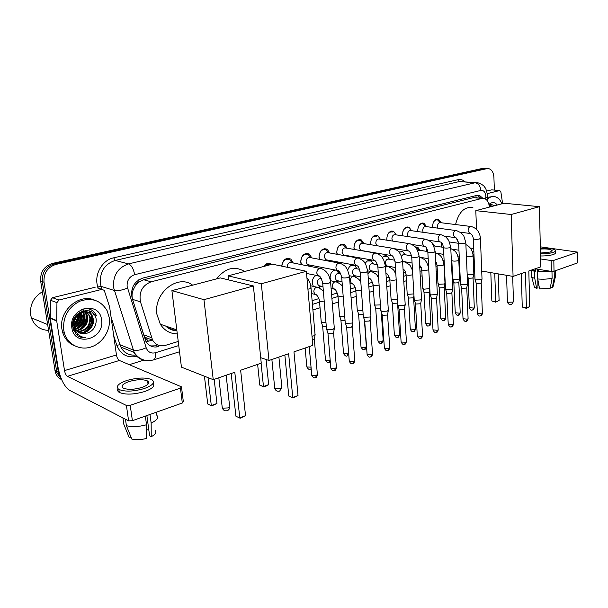 <?xml version="1.0" encoding="UTF-8"?>
<svg xmlns="http://www.w3.org/2000/svg" width="608" height="608" viewBox="0 0 608 608"><rect width="100%" height="100%" fill="white"/><g stroke="black" fill="none" stroke-linecap="round" stroke-linejoin="round"><path stroke-width="0.91" d="M320.895 286.148L319.078 287.751M313.31 286.376L312.246 283.161C312.155 279.657 313.394 277.088 315.962 275.454M338.527 280.926L337.242 282.211M330.934 280.812L330.129 277.993C330.121 273.988 331.618 271.343 334.62 270.058M355.612 275.865L354.745 276.83M372.172 270.963L371.655 271.594M426.748 251.385L426.672 248.262M441.18 247.03L441.476 242.706M310.369 265.194L309.464 266.258M301.249 264.602L300.648 262.147C301.302 255.254 304.175 252.548 309.282 254.038L311.79 257.891M328.411 260.232L327.849 260.954M319.436 259.35L318.98 257.237C319.572 250.595 322.308 247.912 327.172 249.174L329.749 252.981M345.884 255.428L345.587 255.839M337.075 254.304L336.733 252.487C337.28 246.073 339.88 243.405 344.531 244.477L347.145 248.231M354.198 249.432L353.932 247.874C354.441 241.68 356.919 239.035 361.365 239.947L364.01 243.633M370.804 244.735L370.606 243.413C371.085 237.409 373.449 234.794 377.705 235.562L380.357 239.187M386.924 240.198L386.779 239.081C387.228 233.259 389.492 230.668 393.566 231.314L396.226 234.886M402.58 235.813L402.473 234.878C402.899 229.224 405.065 226.662 408.979 227.202L411.624 230.713M417.78 231.564L417.704 230.797C418.106 225.294 420.189 222.771 423.943 223.22L426.58 226.662M432.531 227.362L432.493 226.837C432.881 221.479 434.887 218.979 438.497 219.351L441.112 222.741M135.379 285.783L138.981 281.907C137.142 282.462 135.941 283.754 135.379 285.783L133.433 289.37C131.936 292.729 131.647 296.066 132.567 299.372L143.625 334.78L144.704 337.204L148.398 341.111L146.216 341.894M176.92 330.82C172.604 330.661 168.842 329.065 165.642 326.032M482.539 198.322L473.396 197.646L143.701 279.748L139.209 281.854M489.334 207.108C488.938 202.502 487.274 199.629 484.348 198.497L481.84 198.444L151.118 281.808C142.318 285.357 138.768 292.038 140.478 301.857L152.585 340.115C155.64 345.002 159.95 346.742 165.513 345.344L178.243 341.468M312.117 300.686L318.904 298.612M331.603 294.743L337.372 292.988M350.428 289.013L355.247 287.546M368.63 283.465L372.544 282.272M386.24 278.099L389.302 277.172M403.279 272.908L405.536 272.224M419.778 267.885L421.283 267.421M428.1 265.346L428.541 265.21M435.761 263.013L436.559 262.77M443.3 260.718L444.114 260.467M458.044 256.226L459.207 255.869M472.363 251.864L473.852 251.408M431.718 242.82L432.455 243.033L434.728 246.05M415.454 247.175L417.802 247.258L420.082 250.329M399.053 252.122L402.732 251.613L405.012 254.729M382.333 257.534C383.876 255.801 385.502 255.322 387.212 256.105L389.485 259.282M365.218 263.454C366.92 260.642 368.919 259.738 371.23 260.741L373.487 263.971M347.715 270.127C349.273 265.848 351.622 264.32 354.768 265.529L357.002 268.812M338.466 271.008L340.001 273.813M281.671 266.122C282.925 259.608 285.98 257.26 290.814 259.084L293.246 262.983M263.56 266.517C266.053 263.218 268.789 262.489 271.761 264.328L271.784 264.351M61.112 378.358L58.353 372.225L44.019 282.211L42.332 281.641C41.815 272.604 45.782 266.692 54.241 263.902L484.758 168.515L486.658 168.515L484.758 168.515L54.241 263.902C45.782 266.692 41.815 272.604 42.332 281.641L56.658 371.389L42.332 281.641L40.652 281.078C40.136 272.072 44.095 266.175 52.539 263.401L482.63 168.378L485.321 168.424M61.575 379.476L56.962 372.803L56.658 371.389L56.962 372.803L61.575 379.476M61.644 379.628C58.444 378.092 56.324 375.539 55.282 371.967L40.652 281.078M482.896 198.299L479.461 195.388L476.999 195.343L142.713 278.107C133.904 281.61 130.37 288.253 132.096 298.019L145.844 341.263C148.884 346.18 153.201 347.936 158.81 346.537L156.856 345.808L150.609 345.952M477.447 195.259L480.7 198.147M489.759 204.744L490.147 205.876L489.759 204.744M44.019 282.211C43.502 273.144 47.485 267.208 55.959 264.404L486.894 168.652L488.794 168.644C491.857 169.64 493.567 172.55 493.916 177.369L494.357 190.061M143.701 360.179L129.276 364.671M94.407 314.701L94.476 315.126M487.266 193.633L499.7 190.54L491.636 189.856L499.814 190.524M486.658 191.079L491.636 189.856M577.448 252.206L577.266 262.998L577.44 252.084L540.322 246.833M554.025 271.236L551.35 271.388L551.129 260.52L553.82 260.368L554.025 271.236L577.266 262.998M535.146 268.804L551.35 271.388M553.82 260.368L577.129 252.388M551.129 260.52L540.596 258.955M502.618 203.612L500.832 191.68L499.7 190.54M540.466 253.057L550.4 252.031L552.079 250.435C550.354 249.143 546.455 248.687 540.368 249.067M550.521 286.52L550.529 287.136L552.368 287.455L554.298 277.362L554.177 271.183M532.684 269.656L535.519 271.145L534.614 271.464L534.782 278.456L536.621 288.329L537.974 287.827L537.768 279.087M535.458 268.858L535.519 271.145M537.746 278.958C542.99 279.467 547.778 279.194 552.11 278.152L550.187 288.268L539.57 288.853L537.746 278.958L537.578 271.943L538.483 271.624L538.43 269.329M538.483 271.624L549.799 271.145M540.527 255.976C545.695 256.029 549.913 255.55 553.166 254.547C555.165 253.855 555.917 253.126 555.431 252.366L555.408 251.112M540.482 253.848C545.65 253.893 549.868 253.414 553.128 252.419C555.127 251.727 555.879 251.005 555.385 250.253C553.265 248.573 548.249 247.927 540.352 248.315M531.445 270.081L534.614 271.464M537.533 269.192L537.601 271.936L551.053 271.343M531.498 275.956L531.734 277.157L534.782 278.456M551.973 271.457L552.11 278.152M534.242 286.436L534.478 287.326L536.621 288.329M537.905 284.924L538.87 285.091M554.298 277.362L555.613 275.713M552.368 287.455L553.234 286.208L555.431 276.518M487.289 199.196C489.911 196.878 492.594 196.08 495.338 196.794C498.241 197.699 500.43 200.032 501.912 203.802M487.434 197.342L492.974 196.544M490.603 206.773L489.197 205.747L489.987 205.816L489.189 205.686M490.086 204.645L491.234 206.606L489.987 205.816M488.938 204.402C492.047 201.818 494.844 202.016 497.329 205.002M493.802 205.93C492.412 204.44 490.838 204.144 489.083 205.048M491.606 206.507L490.413 204.569M455.552 224.55C458.774 211.972 464.558 206.34 472.902 207.655M467.62 283.647L466.754 284.407L461.632 284.696L460.484 284.24L458.637 243.177C457.345 238.898 456.076 237.029 454.83 237.576L453.348 234.802C453.378 232.712 454.085 231.321 455.46 230.622L456.692 230.637L461.191 232.879L463.851 236.086L465.796 242.508L464.816 243.284C462.057 243.8 459.998 243.762 458.637 243.177L456.289 238.062M525.449 272.148L526.414 307.876L529.75 306.599L528.816 270.986L540.778 266.866L539.402 206.674L511.176 214.502L513.068 276.412L525.449 272.148M521.314 273.57L522.257 307.048L526.414 307.876L526.292 308.309L529.75 306.599M513.068 276.412L481.703 271.054M511.176 214.502L475.798 210.672L476.55 229.376M475.798 210.672L504.078 203.232L539.402 206.674M526.292 308.309L522.257 307.048M498.172 273.866L499.1 300.534L495.672 302.176L491.849 300.975L490.816 272.612M491.849 300.975L495.756 301.75L494.745 273.281M495.672 302.176L499.1 300.534M216.638 278.859C225.264 267.999 234.589 265.544 244.598 271.502M288.64 353.712L292.76 397.548L298.011 395.534L293.976 351.872L312.816 345.382L306.364 271.282L261.334 283.769L268.979 360.483L288.64 353.712M284.863 355.011L288.77 396.044L293.003 397.936L298.011 395.534M268.979 360.483L260.688 357.671M261.334 283.769L228.122 275.834L228.562 279.908M228.122 275.834L272.414 264.184L306.364 271.282M293.003 397.936L288.77 396.044M266.129 359.51L268.652 384.621L267.444 385.548L263.743 386.901L259.768 385.122L257.64 364.39M259.768 385.122L263.469 386.513L261.09 363.196M263.743 386.901L263.469 386.513L268.652 384.621M177.3 333.883C170.111 333.815 164.449 330.592 160.314 324.224L156.925 314.344C153.315 293.033 177.855 273.668 192.645 285.175M176.86 330.349C173.082 330.182 169.723 328.875 166.774 326.42M169.328 327.286L167.018 327.233M234.794 372.256L239.795 417.878L245.541 415.674L240.639 370.242L261.25 363.143L253.384 285.973L203.961 299.676L213.241 379.681L234.794 372.256M231.177 373.502L235.904 416.191L240.137 418.251L245.541 415.674M213.241 379.681L181.435 367.141L171.912 290.624L220.316 277.894L253.384 285.973M203.961 299.676L171.912 290.624M240.137 418.251L235.904 416.191M214.168 379.362L216.957 403.484L211.69 405.916L207.723 403.993L204.432 376.208M207.723 403.993L211.31 405.544L208.035 377.629M211.69 405.916L211.31 405.544L216.957 403.484M439.774 222.194L437.752 220.028C435.898 219.511 434.355 220.453 433.147 222.855M470.562 226.434L440.61 222.672C438.695 222.475 437.631 223.797 437.426 226.64L437.775 228.144M482.06 278.821L481.232 279.543L476.178 279.832L474.985 279.011M481.992 279.133L481.217 282.682L480.624 283.206L476.976 283.412L476.094 282.842M425.311 226.313L423.191 223.904C421.101 223.311 419.436 224.413 418.198 227.194M455.848 230.523L426.003 226.586C424.012 226.343 422.91 227.681 422.689 230.607L423.153 232.309M460.484 284.24L460.469 283.86M467.544 283.982L466.784 287.561L466.161 288.124L462.468 288.329L461.609 287.744M417.696 230.759L417.81 231.564M408.211 227.886C405.756 227.232 403.932 228.593 402.747 231.975M402.466 233.936L402.633 235.82M440.678 234.741L410.97 230.622C408.895 230.326 407.748 231.678 407.52 234.688L408.128 236.618M452.747 288.61L451.835 289.431L446.637 289.72L445.504 288.853M452.664 288.982L451.919 292.592L451.258 293.185L447.511 293.398L446.675 292.79M392.791 232.005C389.196 231.428 387.197 233.708 386.802 238.838L387.015 240.213M425.03 239.088L395.496 234.779C393.33 234.422 392.13 235.79 391.886 238.891L392.715 241.087M437.403 293.732L436.453 294.599L431.178 294.895L430.084 294.006M437.327 294.128L436.59 297.776L435.898 298.414L432.098 298.619L431.285 297.996M376.907 236.254C373.16 235.57 371.07 237.872 370.652 243.162L370.933 244.758M408.888 243.572L379.544 239.066C377.287 238.648 376.033 240.031 375.774 243.223L376.945 245.731M421.587 299.014L420.584 299.942L415.234 300.23L414.177 299.318M421.504 299.44L420.774 303.118L420.052 303.795L416.191 304.008L415.408 303.369M362.702 243.329L360.552 240.639C356.63 239.833 354.449 242.159 354 247.616L354.373 249.462M392.221 248.201L363.113 243.489C360.757 242.995 359.442 244.393 359.168 247.692L360.635 250.397L361.942 250.618M405.262 304.464L404.198 305.444L398.772 305.74L397.761 304.798M405.171 304.927L404.457 308.636L403.697 309.358L399.783 309.571L399.023 308.91M345.823 247.904L343.695 245.168C339.591 244.218 337.303 246.567 336.817 252.214L337.311 254.342M374.999 252.989L346.172 248.064C343.702 247.479 342.319 248.892 342.03 252.297L343.474 254.995L344.934 255.254M388.406 310.08L387.288 311.136L381.778 311.433L380.806 310.46M388.314 310.589L387.615 314.328L386.81 315.096L382.835 315.309L382.105 314.632M328.411 252.639L326.321 249.865C322.02 248.74 319.618 251.104 319.094 256.964L319.74 259.411M357.2 257.929L328.692 252.791C326.108 252.1 324.657 253.521 324.338 257.055L325.751 259.73L327.378 260.042M370.994 315.886L369.816 317.011L364.23 317.308L363.295 316.312M370.895 316.434L370.211 320.203L369.36 321.024L365.332 321.237L364.633 320.545M310.445 257.549L308.393 254.722C303.894 253.407 301.355 255.786 300.785 261.858L301.644 264.678M338.793 263.044L310.665 257.678C307.952 256.872 306.424 258.301 306.075 261.972L307.443 264.609L309.267 264.974M353.005 321.89L351.758 323.084L346.081 323.388L345.245 323.008L345.192 322.354M352.898 322.476L352.23 326.276L351.333 327.15L347.244 327.37L346.568 326.656M307.99 265.962L309.343 264.989M291.893 262.641L289.902 259.76C285.547 258.157 282.857 260.285 281.838 266.152M319.74 268.333L292.045 262.74C289.203 261.79 287.592 263.226 287.204 267.049L287.227 267.284M334.392 328.084L333.078 329.361L327.317 329.665L326.534 329.308L326.473 328.609M334.286 328.723L333.632 332.553L332.682 333.488L328.533 333.708L327.894 332.971M270.4 264.716C268.082 263.522 265.924 264.092 263.925 266.418M315.142 334.499L313.743 335.867L312.018 336.27M315.028 335.183L314.397 339.051L312.368 340.305M473.89 273.782L473.07 274.482L467.172 274.466M473.822 274.079L473.077 277.56L472.484 278.076L468.92 278.274L468.076 277.734M433.74 245.579L432.387 243.664M443.399 247.365L433.709 245.898M459.671 278.418L458.804 279.163L453.804 279.444L452.686 278.654M459.602 278.738L458.865 282.256L458.242 282.796L454.632 283.001L453.811 282.446M419.17 250.063L417.141 247.54L415.598 247.296M427.796 251.552L419.847 250.291L417.734 250.709M445.026 283.191L444.121 283.982L439.044 284.27L437.965 283.457M444.957 283.541L444.228 287.09L443.574 287.66L439.918 287.865L439.113 287.295M402.055 251.894L399.35 251.917M411.601 255.831L404.708 254.684C403.446 254.212 402.39 254.782 401.538 256.401M429.795 288.557L423.844 289.233L422.796 288.397M429.803 288.792L429.149 292.068L428.465 292.676L424.756 292.881L423.974 292.296M402.58 261.402L403.537 261.539M386.528 256.378L383.595 256.386M394.85 260.216L389.12 259.213C386.886 258.757 385.624 260.133 385.35 263.332L386.718 265.932L387.881 266.144M413.858 293.884L408.181 294.356L407.162 293.497M413.949 295.45L413.615 297.19L412.885 297.844L409.131 298.049L408.371 297.449M370.546 261.014L367.361 260.999M377.507 264.708L373.054 263.887C370.728 263.355 369.413 264.738 369.117 268.044L370.47 270.636L371.754 270.887M397.412 299.311L392.023 299.638L391.043 298.756M397.624 302.617L396.826 303.172L393.011 303.377L392.282 302.761M354.076 265.802L350.611 265.757M359.533 269.298L356.501 268.713C354.069 268.09 352.693 269.488 352.374 272.908L353.704 275.485L355.125 275.774M380.433 304.882L375.349 305.087L374.414 304.182M380.676 308.499L376.39 308.879L375.683 308.248M339.051 273.501L336.429 270.416M335.304 270.195L333.328 270.674M340.898 273.995L339.439 273.699C336.893 272.977 335.449 274.383 335.099 277.924L336.399 280.478L337.98 280.812M362.885 310.604L358.142 310.711L357.246 309.776M363.151 314.344L359.229 314.549L358.553 313.903M336.444 281.823L338.162 280.85M316.069 275.477L315.484 275.743M321.465 278.646C318.926 278.236 317.536 279.726 317.27 283.108L318.531 285.616L320.287 286.011M344.744 316.51L340.366 316.517L339.515 315.56M345.04 320.325L341.506 320.416L340.86 319.747M318.28 287.333L320.454 286.049M325.979 322.597L322.004 322.521L321.191 321.541M326.298 326.488L323.198 326.466L322.582 325.789M148.55 381.9L147.706 381.725L148.55 381.9M58.976 300.033L56.947 302.624L56.704 320.94L50.266 318.364L50.494 300.261L52.501 297.707L58.976 300.033L101.954 289.355L97.212 287.865M52.501 297.707L95.175 287.227M50.266 318.364L58.079 367.468C60.344 378.89 64.197 386.521 69.631 390.359L128.6 420.865L126.418 405.475L67.435 376.344C66.067 375.41 65.094 373.494 64.516 370.591L56.704 320.94M181.564 387.494L183.335 401.668L182.316 403.005L180.447 388.117L181.48 386.832L119.396 360.476C117.96 359.609 116.979 357.778 116.447 354.981L109.63 307.017L104.264 290.388L101.954 289.355M126.418 405.475L130.234 405.3L132.4 420.698L182.316 403.005M132.4 420.698L128.6 420.865M130.234 405.3L180.447 388.117M118.803 389.401L119.107 391.119L118.803 389.401M141.991 387.418C148.185 385.115 150.054 382.972 147.607 380.988C143.23 379.134 137.028 379.316 129.01 381.55C122.641 383.853 120.726 386.027 123.249 388.086C127.726 389.918 133.973 389.698 141.991 387.418M146.862 415.568L149.621 435.837L151.24 436.688L151.156 423.084L149.994 414.458M148.816 429.932L146.574 429.742M118.028 388.831C117.253 390.237 117.671 391.438 119.29 392.418C125.4 394.934 133.904 394.622 144.795 391.499C152.448 388.672 155.222 385.928 153.117 383.276M126.73 380.517C118.028 383.648 115.406 386.62 118.864 389.439C124.982 391.924 133.486 391.613 144.385 388.504C152.768 385.366 155.306 382.455 151.985 379.787C146.057 377.249 137.644 377.5 126.73 380.517M122.915 417.932L123.834 424.316L129.223 437.654L130.963 437.015M126.388 425.661C131.845 427.181 138.563 426.877 146.528 424.756L146.642 438.398C140.843 439.903 135.888 440.124 131.784 439.044L126.388 425.661L125.476 419.254M145.35 416.108L146.528 424.756M148.048 381.307L147.638 381.239M151.156 423.084C156.902 420.326 158.794 417.742 156.841 415.325L156.074 412.308M151.24 436.688C155.412 434.515 156.758 432.478 155.276 430.578M48.549 330.402C40.143 329.992 34.413 325.804 31.365 317.832L30.666 314.936C29.686 304.897 33.584 297.16 42.362 291.749M63.703 330.038C62.784 316.95 68.126 307.344 79.724 301.218C91.8 297.221 100.928 300.39 107.114 310.726L109.25 317.695C110.99 329.506 103.223 342.623 91.892 346.704C80.598 350.93 67.914 344.941 64.433 333.252L63.703 330.038M75.058 346.043C68.97 343.611 64.843 339.112 62.685 332.523L61.948 329.316C58.368 311.144 79.048 293.064 94.506 300.101M73.325 329.437L75.795 331.413M78.554 332.47C85.903 334.324 93.723 326.618 92.697 319.367L92.044 316.722C88.282 305.877 70.862 313.394 73.606 325.432L74.556 328.282M73.059 328.472L75.658 331.17M78.873 332.66C86.252 334.856 94.483 327.051 93.412 319.633L92.758 316.981C89.171 306.607 72.443 312.945 74.176 324.832L74.754 327.628C76.806 332.363 80.378 334.377 85.47 333.67C92.5 331.869 96.079 327.332 96.224 320.074C95.236 303.643 69.836 310.718 72.785 326.998L75.97 334.164C78.576 336.802 81.768 338.01 85.53 337.805C78.865 336.665 75.08 332.652 74.184 325.766L74.176 324.832M77.36 331.558C85.477 330.744 89.642 326.329 89.87 318.311L89.216 315.681L85.986 311.684M77.649 331.808C85.971 331.231 90.28 326.815 90.569 318.577L89.916 315.94L86.366 311.737M76.281 330.418C83.463 328.784 87.058 324.398 87.066 317.27L86.412 314.655L84.398 311.63M73.712 330.509L75.445 330.729M76.54 330.729C83.965 329.278 87.704 324.885 87.765 317.528L87.111 314.906L84.808 311.615M75.354 328.989C81.442 326.724 84.421 322.476 84.292 316.236L82.703 311.896M75.567 329.376C81.943 327.248 85.082 322.962 84.983 316.494L83.144 311.798M74.609 327.18C79.45 324.497 81.761 320.507 81.54 315.218L80.864 312.558M73.006 328.252L74.351 327.841M74.769 327.682C79.944 325.082 82.43 321.009 82.224 315.476L81.343 312.345M74.161 324.733C77.55 321.875 79.101 318.372 78.82 314.207L78.774 313.842M74.237 325.432C78.006 322.597 79.762 318.934 79.504 314.458L79.329 313.439M74.564 320.173L75.802 317.254M74.206 321.913L76.798 315.795M85.66 311.478L83.63 310.627M86.032 311.554L83.38 310.688M84.102 311.364L83.266 310.718M84.504 311.364L83.554 310.711M82.445 311.539L82.072 311.091M82.87 311.463L82.414 310.969M101.536 319.778C105.222 338.983 74.396 347.92 71.85 327.826C68.202 307.884 99.621 299.957 101.536 319.778M79.868 333.154L85.47 333.67M74.123 324.201C76.783 321.29 78.212 317.946 78.394 314.154M74.655 327.157C79.397 323.319 81.495 318.524 80.948 312.77M77.269 328.29C82.11 324.398 84.238 319.527 83.653 313.682M83.646 313.637L83.281 311.988M79.906 329.437C85.432 324.877 87.468 319.375 86.017 312.938M76.319 334.522L78.158 334.453M81.563 333.678L83.608 332.774M85.264 331.755C91.443 326.602 93.389 320.553 91.094 313.591L89.536 310.931M92.636 312.702L93.571 314.488L93.275 313.31M74.1 323.73C76.464 321.009 77.771 317.923 78.037 314.473M73.348 327.689L74.092 327.195M74.518 326.876C79.116 323.046 81.153 318.311 80.613 312.679M75.97 328.806C82.08 324.36 84.398 318.706 82.931 311.843M78.614 329.931C84.991 325.272 87.294 319.398 85.515 312.322M76.182 334.385L77.991 334.294M81.115 333.579L82.711 332.918M83.988 332.219C90.85 327.165 93.108 320.918 90.744 313.462L89.194 310.817M96.429 315.522C93.191 309.29 88.107 307.321 81.183 309.609M79.914 336.893L85.53 337.805M131.807 289.978L133.433 289.37M477.25 197.82L476.14 197.691L475.897 195.616M156.089 347.039L156.112 344.044M138.981 281.907L138.639 279.893M473.396 197.646L481.84 198.444M143.625 334.78L151.559 337.691M132.567 299.372L140.478 301.857M143.701 279.748L151.118 281.808M148.504 341.179L152.357 340.032M52.539 263.401L55.959 264.404M482.63 168.378L486.894 168.652M54.978 370.561L58.353 372.225M485.716 199.158L485.853 196.384C485.42 192.143 483.763 190.152 480.882 190.41L134.626 274.702C129.375 276.572 126.874 280.478 127.118 286.414L146.163 347.753C147.896 352.093 150.997 353.757 155.45 352.746L178.752 345.564M146.346 360.552C140.912 360.156 136.853 357.443 134.163 352.42L113.468 287.204C112.966 275.325 117.982 267.558 128.516 263.895L475.03 182.78L478.063 182.818C481.81 184.239 484.021 185.691 484.682 187.173C485.8 188.191 486.719 190.904 487.434 195.312M98.245 288.192L97.85 286.961C93.655 275.211 101.969 260.08 113.696 257.822L458.067 179.687L459.481 181.549L475.03 182.78C478.42 183.479 480.366 186.025 480.882 190.41M134.626 274.702C133.547 268.827 131.51 265.225 128.516 263.895L115.163 260.444C104.766 264.001 99.826 271.586 100.35 283.206L101.08 286.376L114.205 290.442C117.602 291.088 122.026 290.29 127.482 288.032M458.067 179.687C460.628 179.155 462.939 179.854 464.998 181.784M475.851 182.643L459.481 181.549L115.163 260.444L113.696 257.822M136.952 356.356C127.338 358.256 120.627 354.57 116.804 345.291L113.726 335.814M146.163 347.753C140.904 350.14 136.58 350.884 133.182 349.995L119.966 344.736L120.939 347.115C124.245 353.005 129.2 355.642 135.797 355.026M97.85 286.961L101.08 286.376L102.038 289.34M111.097 317.33L119.966 344.736L116.804 345.291M312.436 304.388L319.565 302.191M331.9 298.391L338.01 296.514M350.702 292.6L355.855 291.012M368.881 287.006L373.137 285.692M386.468 281.588L389.872 280.539M403.484 276.344L406.091 275.538M419.968 271.267L421.815 270.697M435.936 266.35L437.068 266M451.41 261.584L451.881 261.44M458.736 259.327L459.352 259.137M473.039 254.919L473.982 254.63M155.45 352.746C155.861 356.622 155.222 359.009 153.543 359.89L153.216 359.997M485.83 197.638L487.418 197.516L487.456 195.715M507.414 301.5L508.524 302.275L512.848 302.039L513.456 301.348L512.688 276.344M274.649 387.539L275.272 388.687L280.562 388.428L281.785 386.779L278.912 357.063M222.163 406.957L222.665 408.173L228.175 407.915C229.748 407.269 230.219 406.623 229.588 405.992L226.138 375.235M481.186 282.88L482.387 313.234L481.832 313.88L477.364 313.394M480.677 315.871L481.832 313.88M473.328 238.564L473.336 238.868C474.688 239.446 476.74 239.484 479.484 238.974L480.419 238.245C479.796 232.096 476.763 228.19 471.329 226.533L470.182 226.533C468.844 227.217 468.152 228.585 468.114 230.645L469.581 233.411L470.394 233.51M466.762 287.782L468.092 318.524L467.514 319.208L463.015 318.706M466.374 321.214L467.514 319.208M444.76 236.178L455.704 237.698M451.888 292.828L453.363 323.973L452.762 324.702L448.233 324.178M451.63 326.724L452.762 324.702M443.46 247.274L443.475 247.623C444.851 248.216 446.918 248.246 449.692 247.722L450.718 246.901L448.689 240.32L446.036 237.128L441.606 234.87L440.291 234.84C438.87 235.554 438.148 236.976 438.117 239.088L439.599 241.878L440.557 242.022M436.552 298.034L438.193 329.589L437.555 330.357L433.002 329.825M436.438 332.409L437.555 330.357M427.827 251.826L427.85 252.206C429.233 252.806 431.308 252.837 434.089 252.297L435.161 251.431L433.451 245.381C431.581 243.329 433.572 242.706 426.064 239.24L424.642 239.187C423.183 239.924 422.438 241.361 422.416 243.504L423.898 246.308L424.931 246.476M420.744 303.4L422.537 335.373L421.876 336.194L417.316 336.034L417.293 335.639M420.774 338.261L421.876 336.194M411.692 256.53L411.722 256.941C413.113 257.541 415.203 257.572 417.992 257.024L419.117 256.105L417.354 249.934C415.416 247.79 417.43 247.258 410.035 243.747L408.5 243.671C406.995 244.424 406.235 245.89 406.22 248.072L407.694 250.868L408.804 251.066M404.426 308.94L406.395 341.346L405.703 342.22L401.113 342.061L401.09 341.643M404.609 344.303L405.703 342.22M395.04 261.387L395.071 261.828C396.469 262.436 398.574 262.458 401.371 261.904L402.549 260.923L400.733 254.63C398.802 252.442 400.687 251.91 393.49 248.406L391.841 248.307C390.283 249.075 389.5 250.564 389.492 252.776L390.959 255.573L392.16 255.808M387.577 314.655L389.736 347.502L388.998 348.437L384.393 348.293L384.362 347.837M387.927 350.542L388.998 348.437M377.834 266.41L377.872 266.882C379.286 267.49 381.398 267.505 384.203 266.942L385.442 265.901L383.549 259.456C381.626 257.214 383.306 256.652 376.42 253.232L374.634 253.088C373.023 253.878 372.225 255.39 372.225 257.64L373.662 260.422L374.969 260.71M370.181 320.56L372.529 353.864L371.754 354.852L367.126 354.722L367.088 354.236M370.705 356.98L371.754 354.852M360.058 271.594L360.096 272.103C361.524 272.711 363.645 272.726 366.457 272.148L367.764 271.046L365.811 264.472C363.85 262.154 365.514 261.676 358.796 258.218L356.85 258.028C355.194 258.841 354.365 260.384 354.38 262.664L355.786 265.43L357.192 265.772M352.192 326.663L354.745 360.43L353.94 361.486L349.281 361.372L349.243 360.848M352.906 363.637L353.94 361.486M341.673 276.959L341.719 277.499C343.155 278.107 345.283 278.122 348.11 277.537L349.478 276.359L347.457 269.633C345.519 267.262 346.948 266.752 340.579 263.386L338.466 263.135C336.756 263.971 335.905 265.544 335.928 267.862L337.288 270.59L338.816 271.008M333.594 332.979L336.368 367.217L335.517 368.342L330.836 368.25L330.79 367.68M334.506 370.515L335.517 368.342M322.65 282.507L322.704 283.092C324.155 283.7 326.291 283.708 329.118 283.108L330.562 281.854C329.544 275.219 326.61 270.841 321.754 268.744L319.451 268.424C317.68 269.276 316.806 270.879 316.836 273.235L318.144 275.918L319.8 276.42M314.351 339.507L317.361 374.239L316.456 375.44L311.76 375.356L311.706 374.748M315.476 377.629L316.456 375.44M306.926 277.742C309.214 280.524 310.566 283.792 310.984 287.546L309.67 288.823L307.922 289.188M473.054 277.75L474.286 307.458L473.738 308.081L469.376 307.64M472.606 310.042L473.738 308.081M465.888 244.598C470.22 246.749 472.621 250.405 473.092 255.55L472.165 256.318L466.389 256.295M458.835 282.462L460.203 312.55L459.633 313.204L455.248 312.748M458.508 315.187L459.633 313.204M450.794 248.581C457.155 251.91 455.521 252.312 457.224 254.319L458.782 259.943L457.816 260.756C455.134 261.28 453.142 261.227 451.835 260.612L451.82 260.27M444.205 287.31L445.71 317.779L445.109 318.478L440.701 317.999M444 320.477L445.109 318.478M437.008 264.822L437.03 265.179C438.345 265.81 440.344 265.856 443.034 265.324L444.053 264.465L442.366 258.582C440.618 256.614 442.214 255.884 435.32 252.753L435.229 252.715M429.119 292.304L430.783 323.167L430.152 323.912L425.714 323.418M429.058 325.926L430.152 323.912M428.67 267.512L426.732 262.436C425.136 260.786 426.58 260.224 420.143 257.26L419.17 257.085M428.777 269.61L427.812 270.028C425.106 270.575 423.1 270.53 421.77 269.899L421.747 269.511M413.584 297.456L415.401 328.723L414.74 329.513L410.278 328.996M413.653 331.542L414.74 329.513M412.49 270.279L410.438 266.228C410.499 265.362 408.523 263.925 404.518 261.911L402.618 261.987M412.748 274.664L412.11 274.884C409.397 275.439 407.375 275.394 406.045 274.763L406.015 274.345M397.708 305.224L399.54 334.446L398.848 335.282L394.387 335.145L394.356 334.75M397.784 337.334L398.848 335.282M395.823 273.843C393.695 270.993 395.565 270.271 388.406 266.714L386.711 266.6L385.54 267.452M396.196 279.809L395.914 279.893C393.194 280.455 391.164 280.417 389.819 279.779L389.789 279.33M385.951 273.676L386.946 273.851M381.284 312.102L383.184 340.343L382.455 341.232L377.971 341.103L377.94 340.685M381.406 343.307L382.455 341.232M378.602 277.765C376.618 275.424 378.32 274.968 371.792 271.67L369.968 271.518L367.954 273.775M379.096 285.091C376.39 285.631 374.384 285.585 373.084 284.954L373.046 284.476M368.235 277.856L370.211 278.882M364.39 319.816L366.312 346.431L365.545 347.373L361.038 347.259L361 346.803M364.519 349.471L365.545 347.373M360.81 281.968C359.13 280.121 360.248 279.604 354.646 276.8L352.686 276.602C351.067 277.408 350.269 278.912 350.284 281.116L351.576 283.7L352.929 284.073M361.433 290.525C358.819 290.966 356.942 290.898 355.802 290.305L355.764 289.788M348.673 353.43L343.55 353.613L343.512 353.126M347.077 355.832L348.08 353.712M342.41 286.406C342.251 285.448 340.434 284.012 336.961 282.104L334.833 281.846C333.169 282.674 332.34 284.21 332.363 286.444L333.617 288.998L335.076 289.431M343.163 296.119C340.693 296.476 338.96 296.377 337.957 295.822L337.904 295.275M330.174 360.217L325.493 360.179L325.455 359.655M329.065 362.398L330.045 360.263M323.365 291.08L318.691 287.592L316.38 287.272C314.663 288.124 313.819 289.682 313.85 291.946L315.05 294.454L316.616 294.971M324.262 301.895L319.512 301.538L319.451 300.945M310.445 369.185L311.159 368.585M311.038 367.148L306.835 366.966L306.782 366.404M67.435 376.344L119.396 360.476M64.516 370.591L116.447 354.981M50.236 317.946L56.673 320.515M56.947 302.624L50.494 300.261M144.704 337.204L152.585 340.115M438.497 219.351L437.061 219.176M423.943 223.22L422.37 223.014M408.979 227.202L407.238 226.966M393.566 231.314L391.651 231.04M377.705 235.562L375.577 235.243M361.365 239.947L358.994 239.567M344.531 244.477L341.886 244.036M327.172 249.174L324.224 248.649M309.282 254.038L305.968 253.422M290.814 259.084L287.098 258.347M271.761 264.328L267.573 263.454M432.455 243.033L431.817 242.934M417.802 247.258L416.168 247M402.732 251.613L400.923 251.317M387.212 256.105L385.221 255.763M371.23 260.741L369.026 260.338M354.768 265.529L352.328 265.065M55.282 371.967L58.657 373.639M477.683 195.229L479.461 195.388M487.456 168.56L486.658 168.515M179.52 351.758L153.543 359.89C145.487 361.988 139.027 359.495 134.163 352.42L120.939 347.115C123.356 351.872 127.148 354.532 132.316 355.087M312.922 309.989L320.028 307.762M332.34 303.909L338.443 302.001M351.112 298.034L356.258 296.423M369.254 292.349L373.502 291.019M386.81 286.854L390.207 285.79M403.803 281.534L406.402 280.721M420.25 276.382L422.096 275.804M436.194 271.388L437.327 271.039M451.645 266.555L452.109 266.41M458.979 264.26L459.58 264.07M473.267 259.783L474.187 259.494M487.183 200.564L487.411 197.6M128.22 350.033L131.039 351.166M552.087 251.074L552.079 250.435M531.529 276.914L531.354 270.112M534.478 287.326L531.734 277.157M555.499 275.47L555.408 270.75M473.731 248.528L470.296 248.018M506.563 275.302L507.422 301.796C507.999 304.023 509.398 304.874 511.632 304.357L513.471 301.636M271.875 359.48L274.732 388.383C275.622 390.784 277.256 391.689 279.634 391.104L281.892 387.585M176.791 329.825L160.314 324.224M218.827 377.75L222.277 407.945C223.242 410.354 224.93 411.259 227.339 410.658C228.904 409.952 229.702 408.713 229.725 406.927M482.402 313.515C481.954 315.081 481.437 315.848 480.867 315.803C479.568 315.582 479.499 317.391 477.371 313.69L476.125 283.077M436.483 219.876L435.518 219.754M475 279.368L473.336 238.868C472.895 233.784 468.897 232.697 469.581 233.411L460.256 232.172M476.186 283.13L475.076 279.444M480.434 238.541L482.007 278.745M468.107 318.828C467.658 320.416 467.142 321.191 466.564 321.146C465.584 322.088 464.406 321.381 463.03 319.025L461.639 287.994M421.8 223.721L420.82 223.592M461.7 288.055L460.575 284.324M465.812 242.828L467.567 283.564M453.386 324.3C452.952 325.896 452.436 326.686 451.82 326.663C450.855 327.606 449.662 326.891 448.248 324.52L446.713 293.064M406.676 227.681L405.68 227.544M445.527 289.271L443.475 247.623C442.343 241.285 440.222 242.166 439.637 241.862L428.686 240.274M446.781 293.124L445.618 289.355M450.733 247.251L452.679 288.526M438.216 329.939C437.783 331.558 437.251 332.363 436.628 332.34C435.67 333.29 434.469 332.568 433.018 330.19L431.323 298.292M391.088 231.762L390.085 231.618M430.107 294.454L427.85 252.206C426.656 246.255 425.387 246.825 423.958 246.27L411.981 244.469M431.399 298.361L430.213 294.538M435.184 251.803L437.342 293.641M422.575 335.753C422.134 337.402 421.602 338.215 420.964 338.2C420.014 339.15 418.798 338.428 417.316 336.034L415.446 303.688M375.022 235.965L374.019 235.813M414.208 299.797L411.722 256.941C410.704 252.7 409.389 250.656 407.77 250.815L394.448 248.718M415.53 303.757L414.314 299.888M419.14 256.508L421.511 298.923M406.433 341.749C405.658 343.725 405.11 344.554 404.799 344.242C403.636 343.968 403.446 345.952 401.113 342.061L399.068 309.259M358.454 240.304L357.443 240.145M397.792 305.322L395.071 261.828C393.817 257.23 392.472 255.124 391.043 255.504L360.635 250.397M399.152 309.328L397.906 305.414M412.072 263.036L402.58 261.372L405.186 304.365M389.774 347.936C389.014 349.934 388.459 350.786 388.117 350.474C386.984 350.2 386.756 352.199 384.393 348.293L382.158 315.005M341.362 244.781L340.351 244.614M380.844 311.022L377.872 266.882C376.762 262.329 375.394 260.148 373.768 260.338L343.474 254.995M382.25 315.081L380.973 311.121M345.116 255.292L344.523 255.641M385.472 266.372L388.322 309.981M372.575 354.327C371.807 356.364 371.245 357.223 370.888 356.919C369.778 356.653 369.504 358.629 367.126 354.722L364.694 320.948M326.321 249.865L322.704 249.219M363.341 316.912L360.096 272.103C358.348 264.769 357.724 266.418 355.9 265.316L325.751 259.73M364.792 321.024L363.47 317.019M327.53 260.064L326.488 260.695M367.794 271.548L370.903 315.78M354.798 360.932C354.038 362.999 353.468 363.88 353.088 363.569C352.009 363.303 351.698 365.302 349.281 361.372L346.636 327.089M308.393 254.722L305.467 254.174M345.245 323.008L341.719 277.499C340.495 272.612 339.059 270.271 337.41 270.461L307.443 264.609M346.742 327.165L345.39 323.114M349.516 276.906L352.898 321.776M336.429 367.756C335.662 369.862 335.084 370.758 334.689 370.447C333.64 370.173 333.29 372.195 330.836 368.25L327.963 333.442M289.902 259.76L286.611 259.107M326.534 329.308L322.704 283.092C321.282 277.848 319.8 275.409 318.273 275.774L306.554 273.463M328.077 333.526L326.686 329.414M330.615 282.439L334.286 327.97M317.429 374.817C316.669 377.051 316.084 377.963 315.651 377.568C314.64 377.279 314.252 379.324 311.76 375.356L309.229 346.621M269.982 264.822L267.11 264.214M311.038 288.177L315.02 334.377M474.301 307.724C473.845 309.29 473.336 310.042 472.781 309.981C471.527 309.746 471.481 311.547 469.391 307.914L468.107 277.955M449.54 241.984L458.637 243.306M468.16 278.008L467.187 274.763M452.299 249.204L458.949 250.222M473.1 255.862L473.837 273.706M460.226 312.831C459.785 314.404 459.268 315.164 458.69 315.126C457.748 316.031 456.608 315.339 455.263 313.036L453.842 282.682M451.235 257.898L451.835 260.612L452.702 279.011M453.902 282.735L452.785 279.087M436.894 253.278L443.81 254.387M458.797 260.277L459.618 278.342M445.732 318.083C445.292 319.679 444.775 320.454 444.174 320.416C443.247 321.328 442.092 320.629 440.716 318.318L439.151 287.554M435.662 261.06L437.03 265.179L437.988 283.845M439.212 287.614L438.072 283.921M420.607 257.389L428.192 258.658M444.068 264.822L444.972 283.115M430.806 323.494C430.365 325.12 429.841 325.903 429.233 325.865C428.04 325.614 427.941 327.492 425.737 323.76L424.012 292.577M419.604 264.776L421.77 269.899L422.818 288.815M424.08 292.63L422.917 288.899M415.431 329.072C414.983 330.714 414.451 331.52 413.828 331.482C412.672 331.208 412.543 333.138 410.301 329.361L408.416 297.745M402.595 261.577L403.378 261.714M403.036 268.896C404.746 270.028 405.749 271.981 406.045 274.763L407.193 293.945M408.485 297.806L407.292 294.029M388.086 266.182L387.57 266.464M386.718 265.932L395.428 267.528M399.578 334.818C398.81 336.771 398.27 337.584 397.951 337.273C397.062 336.999 396.667 338.96 394.387 335.145L392.327 303.08M385.578 266.19L387.152 266.479M385.943 273.516C387.349 273.296 388.649 275.386 389.819 279.779L391.073 299.235M392.411 303.149L391.18 299.326M371.952 270.925L371.085 271.404M370.47 270.636L378.222 272.126M383.222 340.746C382.462 342.73 381.915 343.558 381.581 343.246C380.714 344.189 379.514 343.474 377.971 341.103L375.736 308.59M367.749 270.887L370.394 271.404M368.281 278.434L369.033 278.51C370.553 278.244 371.906 280.394 373.084 284.954L374.444 304.699M375.82 308.659L374.558 304.79M355.323 275.812L354.046 276.526M353.704 275.485L360.438 276.845M366.358 346.864C365.59 348.878 365.036 349.722 364.686 349.41C363.827 350.36 362.611 349.646 361.038 347.259L358.606 314.275M349.41 275.728L353.104 276.48M350.003 283.366L351.667 283.632C353.37 283.579 354.745 285.806 355.802 290.305L357.284 310.338M358.697 314.344L357.405 310.43M336.399 280.478L342.046 281.679M348.734 354.297L347.244 355.771C346.4 356.729 345.169 356.007 343.55 353.613L340.921 320.15M330.418 280.698L335.236 281.732M331.094 288.435L333.716 288.906C335.259 288.656 336.672 290.958 337.957 295.822L339.56 316.16M341.02 320.218L339.69 316.259M318.531 285.616L323 286.619M330.288 361.593L329.232 362.338C328.487 362.041 327.902 364.078 325.493 360.179L322.65 326.215M310.718 285.79L316.768 287.158M311.509 293.618L315.157 294.356C315.066 293.193 319.481 296.985 319.512 301.538L321.244 322.179M322.749 326.291L321.381 322.278M311.182 368.828L310.612 369.132C309.624 368.828 309.305 370.872 306.835 366.966L305.14 348.027M148.025 384.134L147.607 380.988M119.29 392.418L118.864 389.439M92.758 316.981L92.044 316.722M89.916 315.94L89.216 315.681M87.111 314.906L86.412 314.655M84.33 313.888L83.638 313.629M81.571 312.869L80.887 312.618M64.433 333.252L62.685 332.523M47.614 324.55L31.365 317.832"/></g></svg>

